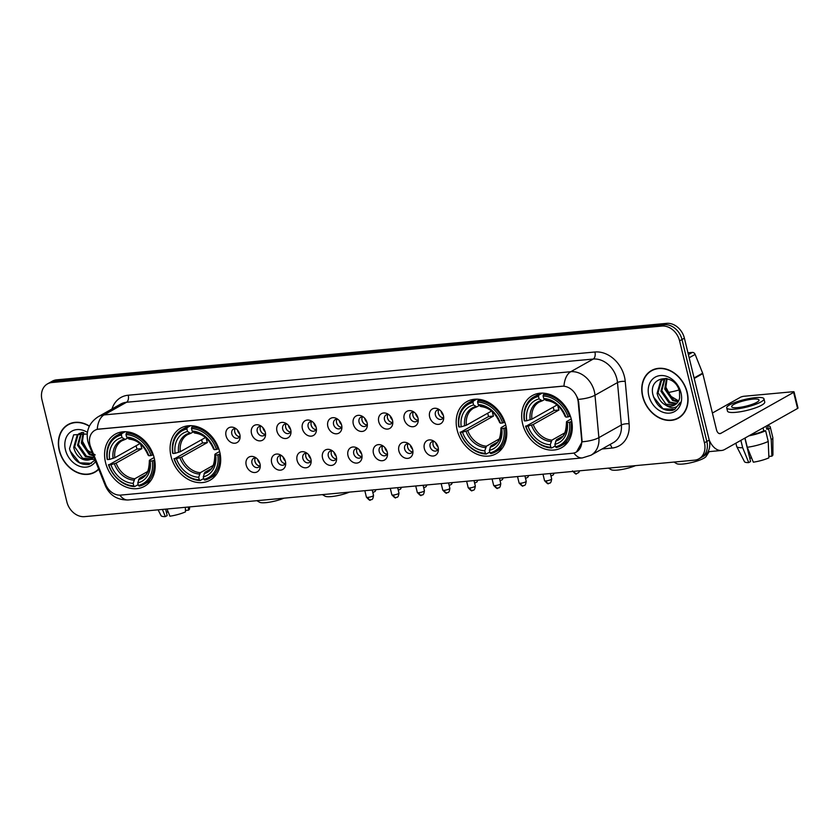<?xml version="1.0" encoding="UTF-8"?>
<svg xmlns="http://www.w3.org/2000/svg" width="840" height="840" viewBox="0 0 840 840"><rect width="100%" height="100%" fill="white"/><g stroke="black" fill="none" stroke-linecap="round" stroke-linejoin="round"><path stroke-width="1.26" d="M171.045 456.425A29.893 23.678 -119.4 0 0 210.053 480.218A29.893 23.678 -119.4 0 0 219.734 451.92A29.893 23.678 -119.4 0 0 180.737 428.127A29.893 23.678 -119.4 0 0 171.045 456.425M457.139 429.933A29.893 23.678 -119.4 0 0 496.146 453.726A29.893 23.678 -119.4 0 0 505.827 425.429A29.893 23.678 -119.4 0 0 466.82 401.635A29.893 23.678 -119.4 0 0 457.139 429.933M522.638 423.875A29.893 23.678 -119.4 0 0 561.645 447.668A29.893 23.678 -119.4 0 0 571.337 419.36A29.893 23.678 -119.4 0 0 532.329 395.577A29.893 23.678 -119.4 0 0 522.638 423.875M105.536 462.494A29.893 23.678 -119.4 0 0 144.543 486.286A29.893 23.678 -119.4 0 0 154.234 457.979A29.893 23.678 -119.4 0 0 115.227 434.185A29.893 23.678 -119.4 0 0 105.536 462.494M259.98 463.827A8.463 6.699 60.6 0 1 260.243 466.526A8.463 6.699 60.6 0 1 253.869 472.5A8.463 6.699 60.6 0 1 246.204 465.098A8.463 6.699 60.6 0 1 248.021 457.748A8.463 6.699 60.6 0 1 255.045 457.275A8.463 6.699 60.6 0 1 259.98 463.827M256.263 458.062A5.072 4.022 -119.4 0 0 253.607 458.346A5.072 4.022 -119.4 0 0 251.958 463.155A5.072 4.022 -119.4 0 0 258.584 467.197A5.072 4.022 -119.4 0 0 260.201 465.066M285.432 461.465A8.463 6.699 60.6 0 1 285.695 464.163A8.463 6.699 60.6 0 1 279.321 470.148A8.463 6.699 60.6 0 1 271.656 462.745A8.463 6.699 60.6 0 1 273.473 455.385A8.463 6.699 60.6 0 1 280.487 454.923A8.463 6.699 60.6 0 1 285.432 461.465M281.715 455.711A5.072 4.022 -119.4 0 0 279.048 455.994A5.072 4.022 -119.4 0 0 277.41 460.803A5.072 4.022 -119.4 0 0 284.025 464.846A5.072 4.022 -119.4 0 0 285.653 462.714M310.884 459.113A8.463 6.699 60.6 0 1 311.147 461.811A8.463 6.699 60.6 0 1 304.762 467.786A8.463 6.699 60.6 0 1 297.098 460.383A8.463 6.699 60.6 0 1 298.925 453.033A8.463 6.699 60.6 0 1 305.939 452.571A8.463 6.699 60.6 0 1 310.884 459.113M307.156 453.358A5.072 4.022 -119.4 0 0 304.5 453.642A5.072 4.022 -119.4 0 0 302.852 458.441A5.072 4.022 -119.4 0 0 309.477 462.483A5.072 4.022 -119.4 0 0 311.105 460.362M336.326 456.75A8.463 6.699 60.6 0 1 336.588 459.449A8.463 6.699 60.6 0 1 330.215 465.433A8.463 6.699 60.6 0 1 322.55 458.031A8.463 6.699 60.6 0 1 324.366 450.681A8.463 6.699 60.6 0 1 331.391 450.209A8.463 6.699 60.6 0 1 336.326 456.75M332.608 450.996A5.072 4.022 -119.4 0 0 329.952 451.28A5.072 4.022 -119.4 0 0 328.304 456.089A5.072 4.022 -119.4 0 0 334.929 460.131A5.072 4.022 -119.4 0 0 336.546 458M361.778 454.398A8.463 6.699 60.6 0 1 362.04 457.096A8.463 6.699 60.6 0 1 355.667 463.071A8.463 6.699 60.6 0 1 348.002 455.679A8.463 6.699 60.6 0 1 349.818 448.319A8.463 6.699 60.6 0 1 356.832 447.856A8.463 6.699 60.6 0 1 361.778 454.398M358.06 448.644A5.072 4.022 -119.4 0 0 355.394 448.928A5.072 4.022 -119.4 0 0 353.756 453.737A5.072 4.022 -119.4 0 0 360.37 457.769A5.072 4.022 -119.4 0 0 361.998 455.647M387.23 452.046A8.463 6.699 60.6 0 1 387.492 454.745A8.463 6.699 60.6 0 1 381.119 460.719A8.463 6.699 60.6 0 1 373.443 453.317A8.463 6.699 60.6 0 1 375.27 445.967A8.463 6.699 60.6 0 1 382.284 445.494A8.463 6.699 60.6 0 1 387.23 452.046M383.502 446.281A5.072 4.022 -119.4 0 0 380.846 446.565A5.072 4.022 -119.4 0 0 379.197 451.374A5.072 4.022 -119.4 0 0 385.822 455.417A5.072 4.022 -119.4 0 0 387.45 453.285M412.671 449.683A8.463 6.699 60.6 0 1 412.933 452.382A8.463 6.699 60.6 0 1 406.56 458.367A8.463 6.699 60.6 0 1 398.895 450.965A8.463 6.699 60.6 0 1 400.712 443.604A8.463 6.699 60.6 0 1 407.736 443.142A8.463 6.699 60.6 0 1 412.671 449.683M408.954 443.93A5.072 4.022 -119.4 0 0 406.298 444.213A5.072 4.022 -119.4 0 0 404.649 449.022A5.072 4.022 -119.4 0 0 411.274 453.065A5.072 4.022 -119.4 0 0 412.892 450.933M438.123 447.332A8.463 6.699 60.6 0 1 438.386 450.03A8.463 6.699 60.6 0 1 432.012 456.005A8.463 6.699 60.6 0 1 424.347 448.602A8.463 6.699 60.6 0 1 426.163 441.252A8.463 6.699 60.6 0 1 433.188 440.79A8.463 6.699 60.6 0 1 438.123 447.332M434.406 441.578A5.072 4.022 -119.4 0 0 431.739 441.861A5.072 4.022 -119.4 0 0 430.101 446.659A5.072 4.022 -119.4 0 0 436.727 450.702A5.072 4.022 -119.4 0 0 438.344 448.581M239.831 434.532A8.463 6.699 60.6 0 1 240.093 437.231A8.463 6.699 60.6 0 1 233.72 443.216A8.463 6.699 60.6 0 1 226.054 435.813A8.463 6.699 60.6 0 1 227.871 428.453A8.463 6.699 60.6 0 1 234.896 427.991A8.463 6.699 60.6 0 1 239.831 434.532M236.114 428.778A5.072 4.022 -119.4 0 0 233.447 429.062A5.072 4.022 -119.4 0 0 231.809 433.87A5.072 4.022 -119.4 0 0 238.434 437.903A5.072 4.022 -119.4 0 0 240.051 435.781M265.283 432.18A8.463 6.699 60.6 0 1 265.545 434.879A8.463 6.699 60.6 0 1 259.172 440.853A8.463 6.699 60.6 0 1 251.496 433.451A8.463 6.699 60.6 0 1 253.323 426.101A8.463 6.699 60.6 0 1 260.337 425.628A8.463 6.699 60.6 0 1 265.283 432.18M261.555 426.426A5.072 4.022 -119.4 0 0 258.899 426.709A5.072 4.022 -119.4 0 0 257.25 431.508A5.072 4.022 -119.4 0 0 263.875 435.55A5.072 4.022 -119.4 0 0 265.503 433.419M290.724 429.818A8.463 6.699 60.6 0 1 290.987 432.516A8.463 6.699 60.6 0 1 284.613 438.501A8.463 6.699 60.6 0 1 276.948 431.099A8.463 6.699 60.6 0 1 278.764 423.749A8.463 6.699 60.6 0 1 285.789 423.276A8.463 6.699 60.6 0 1 290.724 429.818M287.007 424.064A5.072 4.022 -119.4 0 0 284.351 424.347A5.072 4.022 -119.4 0 0 282.702 429.156A5.072 4.022 -119.4 0 0 289.328 433.199A5.072 4.022 -119.4 0 0 290.945 431.067M316.176 427.466A8.463 6.699 60.6 0 1 316.439 430.164A8.463 6.699 60.6 0 1 310.065 436.139A8.463 6.699 60.6 0 1 302.4 428.736A8.463 6.699 60.6 0 1 304.217 421.386A8.463 6.699 60.6 0 1 311.241 420.924A8.463 6.699 60.6 0 1 316.176 427.466M312.459 421.712A5.072 4.022 -119.4 0 0 309.792 421.995A5.072 4.022 -119.4 0 0 308.154 426.794A5.072 4.022 -119.4 0 0 314.78 430.836A5.072 4.022 -119.4 0 0 316.397 428.715M341.628 425.114A8.463 6.699 60.6 0 1 341.891 427.802A8.463 6.699 60.6 0 1 335.517 433.786A8.463 6.699 60.6 0 1 327.842 426.384A8.463 6.699 60.6 0 1 329.669 419.034A8.463 6.699 60.6 0 1 336.683 418.562A8.463 6.699 60.6 0 1 341.628 425.114M337.901 419.349A5.072 4.022 -119.4 0 0 335.244 419.632A5.072 4.022 -119.4 0 0 333.596 424.442A5.072 4.022 -119.4 0 0 340.221 428.484A5.072 4.022 -119.4 0 0 341.849 426.353M367.08 422.751A8.463 6.699 60.6 0 1 367.332 425.45A8.463 6.699 60.6 0 1 360.959 431.435A8.463 6.699 60.6 0 1 353.294 424.032A8.463 6.699 60.6 0 1 355.11 416.671A8.463 6.699 60.6 0 1 362.135 416.209A8.463 6.699 60.6 0 1 367.08 422.751M363.353 416.997A5.072 4.022 -119.4 0 0 360.696 417.281A5.072 4.022 -119.4 0 0 359.048 422.09A5.072 4.022 -119.4 0 0 365.673 426.122A5.072 4.022 -119.4 0 0 367.29 424.001M392.522 420.399A8.463 6.699 60.6 0 1 392.784 423.098A8.463 6.699 60.6 0 1 386.411 429.072A8.463 6.699 60.6 0 1 378.745 421.669A8.463 6.699 60.6 0 1 380.562 414.32A8.463 6.699 60.6 0 1 387.587 413.847A8.463 6.699 60.6 0 1 392.522 420.399M388.805 414.645A5.072 4.022 -119.4 0 0 386.137 414.929A5.072 4.022 -119.4 0 0 384.5 419.727A5.072 4.022 -119.4 0 0 391.125 423.769A5.072 4.022 -119.4 0 0 392.742 421.638M417.974 418.036A8.463 6.699 60.6 0 1 418.236 420.735A8.463 6.699 60.6 0 1 411.863 426.72A8.463 6.699 60.6 0 1 404.187 419.318A8.463 6.699 60.6 0 1 406.014 411.968A8.463 6.699 60.6 0 1 413.028 411.495A8.463 6.699 60.6 0 1 417.974 418.036M414.246 412.282A5.072 4.022 -119.4 0 0 411.59 412.566A5.072 4.022 -119.4 0 0 409.941 417.375A5.072 4.022 -119.4 0 0 416.567 421.418A5.072 4.022 -119.4 0 0 418.194 419.286M443.425 415.685A8.463 6.699 60.6 0 1 443.678 418.383A8.463 6.699 60.6 0 1 437.304 424.358A8.463 6.699 60.6 0 1 429.639 416.955A8.463 6.699 60.6 0 1 431.456 409.605A8.463 6.699 60.6 0 1 438.48 409.143A8.463 6.699 60.6 0 1 443.425 415.685M439.698 409.931A5.072 4.022 -119.4 0 0 437.042 410.214A5.072 4.022 -119.4 0 0 435.393 415.013A5.072 4.022 -119.4 0 0 442.019 419.055A5.072 4.022 -119.4 0 0 443.646 416.934M259.844 465.927A5.072 4.022 60.6 0 1 254.961 461.465A5.072 4.022 60.6 0 1 255.339 457.937M285.285 463.575A5.072 4.022 60.6 0 1 280.403 459.113A5.072 4.022 60.6 0 1 280.791 455.574M310.737 461.213A5.072 4.022 60.6 0 1 305.855 456.761A5.072 4.022 60.6 0 1 306.243 453.222M336.189 458.861A5.072 4.022 60.6 0 1 331.306 454.398A5.072 4.022 60.6 0 1 331.685 450.86M361.631 456.498A5.072 4.022 60.6 0 1 356.748 452.046A5.072 4.022 60.6 0 1 357.137 448.507M387.082 454.146A5.072 4.022 60.6 0 1 382.2 449.683A5.072 4.022 60.6 0 1 382.589 446.156M412.534 451.794A5.072 4.022 60.6 0 1 407.652 447.332A5.072 4.022 60.6 0 1 408.03 443.793M437.987 449.431A5.072 4.022 60.6 0 1 433.094 444.98A5.072 4.022 60.6 0 1 433.482 441.441M239.694 436.643A5.072 4.022 60.6 0 1 234.801 432.18A5.072 4.022 60.6 0 1 235.19 428.642M265.135 434.28A5.072 4.022 60.6 0 1 260.253 429.818A5.072 4.022 60.6 0 1 260.642 426.29M290.588 431.928A5.072 4.022 60.6 0 1 285.705 427.466A5.072 4.022 60.6 0 1 286.083 423.927M316.04 429.566A5.072 4.022 60.6 0 1 311.147 425.114A5.072 4.022 60.6 0 1 311.535 421.575M341.481 427.214A5.072 4.022 60.6 0 1 336.599 422.751A5.072 4.022 60.6 0 1 336.987 419.213M366.933 424.862A5.072 4.022 60.6 0 1 362.05 420.399A5.072 4.022 60.6 0 1 362.429 416.861M392.385 422.499A5.072 4.022 60.6 0 1 387.492 418.047A5.072 4.022 60.6 0 1 387.881 414.509M417.827 420.147A5.072 4.022 60.6 0 1 412.944 415.685A5.072 4.022 60.6 0 1 413.332 412.146M443.279 417.784A5.072 4.022 60.6 0 1 438.396 413.332A5.072 4.022 60.6 0 1 438.774 409.794M90.741 447.237A15.225 12.065 60.6 0 1 89.943 444.738A15.225 12.065 60.6 0 1 94.878 430.322A15.225 12.065 60.6 0 1 98.816 429.104L561.845 386.232A15.225 12.065 60.6 0 1 578.203 402.098L581.69 440.171A15.225 12.065 60.6 0 1 576.335 452.056A15.225 12.065 60.6 0 1 572.397 453.274L120.698 495.096A15.225 12.065 60.6 0 1 105.567 484.26L90.741 447.237M89.408 426.048A27.353 21.672 -119.4 0 0 68.114 424.526A27.353 21.672 -119.4 0 0 59.241 450.419A27.353 21.672 -119.4 0 0 94.941 472.195A27.353 21.672 -119.4 0 0 98.763 469.266M94.479 472.122A27.353 21.672 -119.4 0 0 96.117 471.471M642.631 396.406A27.353 21.672 -119.4 0 0 678.332 418.183A27.353 21.672 -119.4 0 0 687.194 392.28A27.353 21.672 -119.4 0 0 651.494 370.514A27.353 21.672 -119.4 0 0 642.631 396.406M677.859 418.11A27.353 21.672 -119.4 0 0 679.497 417.459M97.251 429.303L563.966 386.085A19.74 11.351 -95.3 0 1 570.759 371.711A22.554 17.871 60.6 0 1 594.363 391.471A22.554 17.871 60.6 0 1 594.993 395.22L598.878 437.64A22.554 17.871 60.6 0 1 590.929 455.249L613.421 442.596A22.554 17.871 -119.4 0 0 621.359 424.988L617.484 382.568A22.554 17.871 -119.4 0 0 616.854 378.808A22.554 17.871 -119.4 0 0 593.25 359.058L126.536 402.266A22.554 17.871 -119.4 0 0 120.698 404.061L98.217 416.724A22.554 17.871 60.6 0 1 104.045 414.929A19.74 11.351 84.7 0 0 97.251 429.303M698.953 458.808L703.752 456.11A16.916 13.409 -119.4 0 0 709.233 440.097L684.39 338.173L681.996 339.528A16.916 13.409 -119.4 0 0 664.293 324.713L54.254 381.192A16.916 13.409 -119.4 0 0 49.886 382.536A16.916 13.409 -119.4 0 1 54.254 381.192L664.293 324.713A16.916 13.409 -119.4 0 1 681.996 339.528L706.839 441.441L681.996 339.528L679.591 340.872A16.916 13.409 -119.4 0 0 661.889 326.056L51.86 382.536A16.916 13.409 -119.4 0 0 47.481 383.891A16.916 13.409 -119.4 0 0 42 399.903L66.843 501.827A16.916 13.409 -119.4 0 0 84.546 516.642L694.586 460.163A16.916 13.409 -119.4 0 0 698.953 458.808A16.916 13.409 -119.4 0 0 704.435 442.796L679.591 340.872M701.358 457.464A16.916 13.409 -119.4 0 0 706.839 441.441A16.916 13.409 -119.4 0 1 701.358 457.464M577.364 397.299L578.645 401.856L582.141 441.808L576.513 451.952M652.722 369.883A27.353 21.672 -119.4 0 0 651.315 370.944M69.332 423.895A27.353 21.672 -119.4 0 0 67.924 424.956M684.39 338.173A16.916 13.409 -119.4 0 0 666.687 323.358L56.658 379.838A16.916 13.409 -119.4 0 0 52.279 381.192L47.481 383.891M70.97 423.234A27.069 21.451 -119.4 0 0 70.644 423.413L68.25 424.767A27.069 21.451 -119.4 0 0 59.472 450.397A27.069 21.451 -119.4 0 0 94.805 471.944A27.069 21.451 -119.4 0 0 98.648 468.993M89.313 426.269A27.069 21.451 -119.4 0 0 68.25 424.767M95.214 454.923L87.37 450.251L82.593 441.494M93.408 455.899L89.261 454.514L81.323 443.069L83.17 432.526M93.104 455.133L90.216 453.978L82.278 442.533L83.706 432.642M93.041 457.8L85.449 456.656L77.511 445.211L81.039 432.726M93.461 457.401L86.405 456.12L78.467 444.675L81.585 432.579M94.826 459.438L82.289 459.134A14.101 11.172 -119.4 0 0 91.434 458.955A14.101 11.172 -119.4 0 0 93.849 456.981M82.289 459.134C77.858 456.792 75.002 452.865 73.71 447.353L77.248 434.858L82.467 432.401M91.675 458.819L82.593 458.262L74.655 446.817L78.204 434.322L79.495 433.335M87.224 433.986L73.647 434.847L69.52 448.707C72.996 460.163 79.517 465.402 89.114 464.436L95.078 460.047M87.423 432.39A19.74 15.635 -119.4 0 0 70.203 432.264A19.74 15.635 -119.4 0 0 65.447 449.841A19.74 15.635 -119.4 0 0 79.107 466.095A19.74 15.635 -119.4 0 0 95.623 461.412M94.805 471.944L97.198 470.6A27.069 21.451 -119.4 0 0 97.524 470.411M91.486 463.376L79.653 462.808L70.045 450.87M168.2 511.938A11.277 2.3 -13.7 0 0 167.885 512.075L167.339 509.806M162.414 509.429L165.344 516.611L167.181 515.582L165.617 509.135M158.088 509.828L161.091 515.707A14.658 2.982 -13.7 0 0 165.344 516.611M185.325 507.308L185.504 511.854A14.658 2.982 -13.7 0 1 169.932 516.191L167.013 509.009M185.409 509.303L185.682 510.426L188.507 510.163L188.381 507.024M188.507 510.163A14.658 2.982 -13.7 0 0 189.546 508.767L189.535 506.919M166.362 512.221L167.885 512.075M654.36 369.222A27.069 21.451 -119.4 0 0 654.034 369.401L651.641 370.755A27.069 21.451 -119.4 0 0 642.863 396.385A27.069 21.451 -119.4 0 0 678.195 417.931A27.069 21.451 -119.4 0 0 686.962 392.301A27.069 21.451 -119.4 0 0 651.641 370.755M678.594 400.911L670.75 396.239L665.984 387.471M677.996 401.961L672.651 400.491L664.713 389.056L666.561 378.504M678.332 401.405L673.606 399.956L665.669 388.521L667.097 378.63M676.431 403.788L668.84 402.644L660.901 391.199L664.429 378.714M676.851 403.389L669.795 402.108L661.857 390.663L664.976 378.567M665.679 405.122A14.101 11.172 -119.4 0 0 674.825 404.943A14.101 11.172 -119.4 0 0 679.623 397.814L679.497 391.671C675.476 372.445 648.175 375.637 652.911 394.695C656.387 406.151 662.907 411.39 672.504 410.413L674.667 409.479L680.284 402.35C677.04 408.45 672.168 409.374 665.679 405.122C661.248 402.78 658.392 398.853 657.101 393.341L660.639 380.846L665.857 378.389M675.056 404.806L665.984 404.25L658.046 392.805L661.595 380.31L662.886 379.323M648.837 395.829A19.74 15.635 -119.4 0 0 669.49 413.123A19.74 15.635 -119.4 0 0 680.988 392.858A19.74 15.635 -119.4 0 0 660.335 375.564A19.74 15.635 -119.4 0 0 648.837 395.829M678.195 417.931L680.589 416.588A27.069 21.451 -119.4 0 0 680.915 416.399M674.877 409.364L663.044 408.796L653.436 396.858M283.941 498.183A15.508 3.16 166.3 0 1 265.881 502.646A15.508 3.16 166.3 0 1 259.539 502.236L256.872 500.682M154.665 460.005L152.281 460.908A26.849 21.262 -119.4 0 1 138.369 485.415L137.771 482.937A24.245 19.215 -119.4 0 0 150.16 461.097L149.415 460.53L149.803 459.995L154.13 457.558M145.142 475.094L139.398 478.328L137.771 482.937M138.169 484.596L134.642 486.581L133.78 485.835A26.849 21.262 -119.4 0 1 108.791 464.93L110.922 464.73A24.245 19.215 -119.4 0 0 133.172 483.357L134.799 478.748L147.746 471.471M140.721 444.245A20.864 16.527 -119.4 0 0 141.078 445.945A20.864 16.527 -119.4 0 0 141.887 448.613L116.12 463.113L110.922 464.73M108.791 464.93L137.025 449.064A26.786 21.221 60.6 0 1 136.248 446.397A26.786 21.221 60.6 0 1 136.112 445.767M138.369 485.415L139.241 486.161A27.972 22.166 -119.4 0 0 144.207 484.271L150.623 480.659A27.972 22.166 -119.4 0 0 150.885 480.512M152.502 455.123A27.972 22.166 -119.4 0 0 126.326 433.219L125.99 434.627A26.849 21.262 -119.4 0 1 150.98 455.543L153.258 454.692M128.478 432.002L126.326 433.219M144.207 484.271A27.972 22.166 -119.4 0 0 153.804 460.478M108.476 464.678A27.972 22.166 -119.4 0 0 134.642 486.581M150.98 455.543L148.848 455.742A24.245 19.215 -119.4 0 0 126.599 437.115L125.99 434.627M150.16 461.097L152.281 460.908M133.172 483.357L133.78 485.835M126.599 437.115L129.811 438.995M128.552 438.795A21.693 17.189 -119.4 0 1 148.113 455.165L148.491 454.629L148.848 455.742M138.527 479.714A21.693 17.189 -119.4 0 0 149.415 460.53L149.803 459.995M123.448 431.77A27.972 22.166 -119.4 0 0 123.186 431.907L116.77 435.519A27.972 22.166 -119.4 0 0 107.163 459.312L107.489 459.564A26.849 21.262 -119.4 0 1 121.401 435.057L121.737 433.64A27.972 22.166 -119.4 0 0 116.77 435.519M121.737 433.64L125.15 431.718M121.401 435.057L122.01 437.535A24.245 19.215 -119.4 0 0 109.61 459.375L107.489 459.564M127.67 438.039L125.213 439.425L122.01 437.535M109.61 459.375L114.817 457.748L139.954 443.594M125.213 439.425L122.073 440.695A20.864 16.527 -119.4 0 0 114.817 457.748M137.025 449.064L141.887 448.613M349.451 492.114A15.508 3.16 166.3 0 1 331.38 496.577A15.508 3.16 166.3 0 1 325.048 496.167L322.371 494.624M220.164 453.936L217.791 454.839A26.849 21.262 -119.4 0 1 203.879 479.346L203.27 476.868A24.245 19.215 -119.4 0 0 215.66 455.038L215.303 453.936L219.629 451.5M210.641 469.035L204.897 472.259L203.27 476.868M203.679 478.527L200.151 480.512L199.28 479.777A26.849 21.262 -119.4 0 1 174.3 458.871L176.431 458.671A24.245 19.215 -119.4 0 0 198.681 477.288L200.309 472.689L213.245 465.402M206.231 438.175A20.864 16.527 -119.4 0 0 206.577 439.877A20.864 16.527 -119.4 0 0 207.386 442.544L181.629 457.055L176.431 458.671M174.3 458.871L202.535 442.995A26.786 21.221 60.6 0 1 201.758 440.328A26.786 21.221 60.6 0 1 201.611 439.698M203.879 479.346L204.74 480.092A27.972 22.166 -119.4 0 0 209.706 478.212L216.132 474.6A27.972 22.166 -119.4 0 0 216.384 474.453M218.001 449.054A27.972 22.166 -119.4 0 0 191.835 427.151L191.499 428.568A26.849 21.262 -119.4 0 1 216.478 449.474L218.768 448.623M193.988 425.943L191.835 427.151M209.706 478.212A27.972 22.166 -119.4 0 0 219.314 454.419M173.975 458.619A27.972 22.166 -119.4 0 0 200.151 480.512M216.478 449.474L214.358 449.673A24.245 19.215 -119.4 0 0 192.108 431.046L191.499 428.568M215.66 455.038L217.791 454.839M198.681 477.288L199.28 479.777M192.108 431.046L195.31 432.936M194.061 432.737A21.693 17.189 -119.4 0 1 213.612 449.106L214.001 448.57L213.612 449.106L214.358 449.673M204.036 473.655A21.693 17.189 -119.4 0 0 214.924 454.461L215.303 453.936M188.947 425.702A27.972 22.166 -119.4 0 0 188.685 425.849L182.27 429.461A27.972 22.166 -119.4 0 0 172.672 453.254L172.998 453.506A26.849 21.262 -119.4 0 1 186.9 428.988L187.247 427.581A27.972 22.166 -119.4 0 0 182.27 429.461M187.247 427.581L190.659 425.649M186.9 428.988L187.509 431.477A24.245 19.215 -119.4 0 0 175.119 453.306L172.998 453.506M193.179 431.97L190.722 433.356L187.509 431.477M175.119 453.306L180.316 451.689L205.464 437.535M190.722 433.356L187.583 434.627A20.864 16.527 -119.4 0 0 180.316 451.689M202.535 442.995L207.386 442.544M635.544 465.623A15.508 3.16 166.3 0 1 617.474 470.096A15.508 3.16 166.3 0 1 611.142 469.686L608.465 468.132M506.257 427.445L503.885 428.348A26.849 21.262 -119.4 0 1 489.972 452.865L489.363 450.377A24.245 19.215 -119.4 0 0 501.753 428.547L501.396 427.445L505.722 425.009M496.734 442.544L490.991 445.778L489.363 450.377M489.773 452.046L486.234 454.031L485.373 453.285A26.849 21.262 -119.4 0 1 460.394 432.38L462.515 432.18A24.245 19.215 -119.4 0 0 484.775 450.807L486.402 446.197L499.338 438.911M492.324 411.695A20.864 16.527 -119.4 0 0 492.671 413.395A20.864 16.527 -119.4 0 0 493.479 416.062L467.712 430.563L462.515 432.18M460.394 432.38L488.628 416.514A26.786 21.221 60.6 0 1 487.851 413.837A26.786 21.221 60.6 0 1 487.704 413.217M489.972 452.865L490.833 453.6A27.972 22.166 -119.4 0 0 495.8 451.721L502.215 448.108A27.972 22.166 -119.4 0 0 502.478 447.962M504.094 422.562A27.972 22.166 -119.4 0 0 477.929 400.659L477.593 402.077A26.849 21.262 -119.4 0 1 502.572 422.993L504.861 422.132M480.07 399.452L477.929 400.659M495.8 451.721A27.972 22.166 -119.4 0 0 505.407 427.928M460.068 432.128A27.972 22.166 -119.4 0 0 486.234 454.031M502.572 422.993L500.451 423.181A24.245 19.215 -119.4 0 0 478.191 404.565L477.593 402.077M501.753 428.547L503.885 428.348M484.775 450.807L485.373 453.285M478.191 404.565L481.404 406.445M480.155 406.245A21.693 17.189 -119.4 0 1 499.706 422.615L500.084 422.079L499.706 422.615L500.451 423.181M490.13 447.163A21.693 17.189 -119.4 0 0 501.018 427.98L501.396 427.445M475.041 399.21A27.972 22.166 -119.4 0 0 474.779 399.357L468.363 402.969A27.972 22.166 -119.4 0 0 458.756 426.762L459.081 427.014A26.849 21.262 -119.4 0 1 472.994 402.507L473.33 401.09A27.972 22.166 -119.4 0 0 468.363 402.969M473.33 401.09L476.742 399.168M472.994 402.507L473.603 404.985A24.245 19.215 -119.4 0 0 461.213 426.815L459.081 427.014M479.273 405.489L476.816 406.865L473.603 404.985M461.213 426.815L466.41 425.197L491.558 411.044M476.816 406.865L473.666 408.135A20.864 16.527 -119.4 0 0 466.41 425.197M488.628 416.514L493.479 416.062M709.191 451.626L706.115 456.435A15.508 3.16 166.3 0 1 682.983 464.026A15.508 3.16 166.3 0 1 676.641 463.617L673.974 462.074M571.767 421.386L569.384 422.289A26.849 21.262 -119.4 0 1 555.471 446.796L554.873 444.318A24.245 19.215 -119.4 0 0 567.263 422.489L566.517 421.911L566.905 421.376L571.231 418.94M562.233 436.475L556.5 439.709L554.873 444.318M555.272 445.977L551.744 447.962L550.883 447.227A26.849 21.262 -119.4 0 1 525.893 426.31L528.024 426.122A24.245 19.215 -119.4 0 0 550.274 444.738L551.901 440.129L564.848 432.852M557.823 405.626A20.864 16.527 -119.4 0 0 558.18 407.327A20.864 16.527 -119.4 0 0 558.989 409.994L533.221 424.494L528.024 426.122M525.893 426.31L554.127 410.445A26.786 21.221 60.6 0 1 553.35 407.778A26.786 21.221 60.6 0 1 553.203 407.148M555.471 446.796L556.332 447.542A27.972 22.166 -119.4 0 0 561.309 445.651L567.725 442.04A27.972 22.166 -119.4 0 0 567.976 441.893M569.604 416.504A27.972 22.166 -119.4 0 0 543.428 394.601L543.091 396.018A26.849 21.262 -119.4 0 1 568.082 416.923L570.36 416.073M545.58 393.393L543.428 394.601M561.309 445.651A27.972 22.166 -119.4 0 0 570.906 421.869M525.567 426.058A27.972 22.166 -119.4 0 0 551.744 447.962M568.082 416.923L565.95 417.123A24.245 19.215 -119.4 0 0 543.7 398.496L543.091 396.018M567.263 422.489L569.384 422.289M550.274 444.738L550.883 447.227M543.7 398.496L546.913 400.376M545.654 400.187A21.693 17.189 -119.4 0 1 565.215 416.546L565.593 416.01L565.95 417.123M555.629 441.094A21.693 17.189 -119.4 0 0 566.517 421.911L566.905 421.376M540.55 393.151A27.972 22.166 -119.4 0 0 540.288 393.298L533.862 396.9A27.972 22.166 -119.4 0 0 524.265 420.693L524.591 420.945A26.849 21.262 -119.4 0 1 538.503 396.438L538.839 395.02A27.972 22.166 -119.4 0 0 533.862 396.9M538.839 395.02L542.251 393.099M538.503 396.438L539.101 398.927A24.245 19.215 -119.4 0 0 526.712 420.756L524.591 420.945M544.772 399.42L542.315 400.806L539.101 398.927M526.712 420.756L531.909 419.129L557.057 404.985M542.315 400.806L539.175 402.077A20.864 16.527 -119.4 0 0 531.909 419.129M554.127 410.445L558.989 409.994M237.426 429.996A6.206 4.914 -119.4 0 0 237.478 430.238A6.206 4.914 -119.4 0 0 239.694 434.018M234.853 432.39A8.463 6.699 -119.4 0 0 236.313 434.973M262.878 427.644A6.206 4.914 -119.4 0 0 262.93 427.886A6.206 4.914 -119.4 0 0 265.135 431.666M260.305 430.028A8.463 6.699 -119.4 0 0 261.765 432.621M288.33 425.281A6.206 4.914 -119.4 0 0 288.382 425.523A6.206 4.914 -119.4 0 0 290.588 429.303M285.757 427.675A8.463 6.699 -119.4 0 0 287.217 430.269M313.772 422.93A6.206 4.914 -119.4 0 0 313.834 423.171A6.206 4.914 -119.4 0 0 316.04 426.951M311.209 425.313A8.463 6.699 -119.4 0 0 312.659 427.906M339.224 420.578A6.206 4.914 -119.4 0 0 339.276 420.819A6.206 4.914 -119.4 0 0 341.492 424.599M336.651 422.961A8.463 6.699 -119.4 0 0 338.111 425.555M364.675 418.215A6.206 4.914 -119.4 0 0 364.728 418.457A6.206 4.914 -119.4 0 0 366.933 422.237M362.103 420.609A8.463 6.699 -119.4 0 0 363.562 423.192M390.117 415.863A6.206 4.914 -119.4 0 0 390.18 416.105A6.206 4.914 -119.4 0 0 392.385 419.885M387.555 418.247A8.463 6.699 -119.4 0 0 389.014 420.84M415.569 413.501A6.206 4.914 -119.4 0 0 415.622 413.742A6.206 4.914 -119.4 0 0 417.837 417.522M412.997 415.894A8.463 6.699 -119.4 0 0 414.456 418.488M441.021 411.149A6.206 4.914 -119.4 0 0 441.074 411.39A6.206 4.914 -119.4 0 0 443.279 415.17M438.449 413.532A8.463 6.699 -119.4 0 0 439.908 416.126M257.586 459.291A6.206 4.914 -119.4 0 0 257.639 459.532A6.206 4.914 -119.4 0 0 259.844 463.312M255.014 461.675A8.463 6.699 -119.4 0 0 256.473 464.268M283.028 456.929A6.206 4.914 -119.4 0 0 283.08 457.17A6.206 4.914 -119.4 0 0 285.296 460.95M280.455 459.322A8.463 6.699 -119.4 0 0 281.915 461.906M308.48 454.577A6.206 4.914 -119.4 0 0 308.532 454.818A6.206 4.914 -119.4 0 0 310.737 458.598M305.907 456.96A8.463 6.699 -119.4 0 0 307.367 459.554M333.931 452.225A6.206 4.914 -119.4 0 0 333.984 452.456A6.206 4.914 -119.4 0 0 336.189 456.236M331.359 454.608A8.463 6.699 -119.4 0 0 332.819 457.202M359.373 449.862A6.206 4.914 -119.4 0 0 359.425 450.104A6.206 4.914 -119.4 0 0 361.641 453.884M356.8 452.256A8.463 6.699 -119.4 0 0 358.26 454.839M384.825 447.51A6.206 4.914 -119.4 0 0 384.878 447.752A6.206 4.914 -119.4 0 0 387.082 451.531M382.253 449.894A8.463 6.699 -119.4 0 0 383.712 452.487M410.277 445.147A6.206 4.914 -119.4 0 0 410.33 445.389A6.206 4.914 -119.4 0 0 412.534 449.169M407.705 447.542A8.463 6.699 -119.4 0 0 409.164 450.125M435.719 442.796A6.206 4.914 -119.4 0 0 435.771 443.037A6.206 4.914 -119.4 0 0 437.987 446.817M433.146 445.179A8.463 6.699 -119.4 0 0 434.606 447.772M688.401 354.627L692.339 352.411L687.96 352.81M704.435 442.796L709.233 440.097A22.554 12.978 84.7 0 0 721.539 450.481A22.554 12.978 84.7 0 0 724.689 449.474L797.559 408.471L793.632 392.375L720.773 433.388A5.639 3.244 -95.3 0 1 719.985 433.64A5.639 3.244 -95.3 0 1 716.468 429.713L702.797 373.622L694.207 378.452M793.632 392.375A2.825 0.578 -13.7 0 0 794.073 391.923L798 408.009A2.825 0.578 166.3 0 1 797.559 408.471M794.073 391.923A2.825 0.578 -13.7 0 0 792.834 391.745L744.146 396.249A2.825 0.578 -13.7 0 0 740.345 397.31L712.404 413.038M692.339 352.411A2.825 2.236 60.6 0 1 695.142 354.417L702.639 373.159A2.825 2.236 60.6 0 1 702.797 373.622M752.829 399.147A14.101 2.867 -13.7 0 0 738.507 402.402A14.101 2.867 -13.7 0 0 731.64 406.707A14.101 2.867 -13.7 0 0 737.846 407.589A14.101 2.867 -13.7 0 0 752.168 404.334A14.101 2.867 -13.7 0 0 759.034 400.029A14.101 2.867 -13.7 0 0 752.829 399.147M751.59 457.926A11.277 2.3 -13.7 0 0 751.275 458.062L750.729 455.794M740.88 440.36L742.675 447.709L748.724 462.599L750.572 461.559L744.86 438.123M750.225 435.11A16.359 3.329 -13.7 0 0 763.76 430.889L765.618 430.721L768.232 441.452L768.894 457.842A14.658 2.982 -13.7 0 1 753.323 462.179L747.264 447.279L745.017 438.039M763.035 427.896L763.76 430.889M768.8 455.291L769.073 456.414L771.897 456.151L771.236 439.761L768.621 429.03L766.763 429.198L766.028 426.216M766.763 429.198A16.359 3.329 -13.7 0 0 768.023 427.392L767.529 425.366M726.705 407.915L727.493 411.128A19.173 3.906 -13.7 0 0 735.924 412.325A19.173 3.906 -13.7 0 0 755.401 407.904A19.173 3.906 -13.7 0 0 764.747 402.045L763.97 398.832A19.173 3.906 -13.7 0 0 755.528 397.635A19.173 3.906 -13.7 0 0 736.05 402.056A19.173 3.906 -13.7 0 0 726.705 407.915A19.173 3.906 -13.7 0 0 735.147 409.112A19.173 3.906 -13.7 0 0 754.625 404.691A19.173 3.906 -13.7 0 0 763.97 398.832M748.902 435.844A18.606 3.791 -13.7 0 0 765.618 430.721M768.621 429.03A18.606 3.791 -13.7 0 0 770.217 426.856A18.606 3.791 -13.7 0 0 767.602 425.628M735.882 443.173L736.67 446.397A18.606 3.791 -13.7 0 0 736.732 446.576A18.606 3.791 -13.7 0 0 742.675 447.709M747.264 447.279A18.606 3.791 -13.7 0 0 768.232 441.452M771.236 439.761A18.606 3.791 -13.7 0 0 772.852 437.766A18.606 3.791 -13.7 0 0 772.832 437.588L770.217 426.856M736.732 446.576L744.481 461.695A14.658 2.982 -13.7 0 0 748.724 462.599M771.897 456.151A14.658 2.982 -13.7 0 0 772.937 454.755L772.852 437.766M749.752 458.199L751.275 458.062M594.941 352.002A5.639 3.244 -95.3 0 1 593.25 359.058L570.759 371.711L104.045 414.929L126.536 402.266A5.639 3.244 -95.3 0 0 128.226 395.22L594.941 352.002A28.193 22.344 60.6 0 1 624.446 376.698A28.193 22.344 60.6 0 1 625.233 381.392L629.107 423.812A28.193 22.344 60.6 0 1 611.898 448.067L602.081 448.98M98.217 416.724C89.208 422.709 85.743 430.889 87.801 441.273L88.809 444.392A19.74 1.984 -21.8 0 0 89.912 444.602M573.899 453.022A19.74 11.351 84.7 0 0 582.341 457.926L590.929 455.249M582.341 457.926L128.268 499.968A19.74 11.351 -95.3 0 1 119.868 495.138M582.141 441.808A19.74 5.933 -5.2 0 0 598.878 437.64L621.359 424.988A5.639 1.691 174.8 0 1 629.107 423.812M128.268 499.968C117.327 500.157 109.683 495.38 105.326 485.646A19.74 1.984 -21.8 0 0 106.302 485.867M578.151 399.399A19.74 5.933 -5.2 0 0 594.993 395.22L617.484 382.568A5.639 1.691 174.8 0 1 625.233 381.392M112.014 408.954A28.193 22.344 60.6 0 1 128.226 395.22M661.889 326.056L666.687 323.358M51.86 382.536L56.658 379.838M609.872 444.591A5.639 3.244 -95.3 0 1 611.898 448.067M139.398 478.328A20.864 16.527 -119.4 0 0 142.537 477.057C146.864 475.797 149.142 470.264 149.363 460.435M116.12 463.113A20.864 16.527 -119.4 0 0 134.799 478.748M114.377 463.774A21.693 17.189 -119.4 0 0 133.938 480.144M123.963 439.226A21.693 17.189 -119.4 0 0 113.075 458.409M124.761 439.551A20.864 16.527 -119.4 0 0 122.073 440.695M204.897 472.259A20.864 16.527 -119.4 0 0 208.047 470.988C212.373 469.739 214.641 464.195 214.862 454.367M181.629 457.055A20.864 16.527 -119.4 0 0 200.309 472.689M179.886 457.706A21.693 17.189 -119.4 0 0 199.437 474.075M189.472 433.156A21.693 17.189 -119.4 0 0 178.573 452.351M190.26 433.482A20.864 16.527 -119.4 0 0 187.583 434.627M490.991 445.778A20.864 16.527 -119.4 0 0 494.141 444.507C498.467 443.247 500.735 437.703 500.955 427.886M467.712 430.563A20.864 16.527 -119.4 0 0 486.402 446.197M465.98 431.225A21.693 17.189 -119.4 0 0 485.531 447.584M475.556 406.675A21.693 17.189 -119.4 0 0 464.667 425.859M476.354 407.001A20.864 16.527 -119.4 0 0 473.666 408.135M679.004 389.981A21.147 4.305 166.3 0 1 668.021 392.532M556.5 439.709A20.864 16.527 -119.4 0 0 559.639 438.438C563.966 437.178 566.244 431.644 566.465 421.817M533.221 424.494A20.864 16.527 -119.4 0 0 551.901 440.129M531.479 425.156A21.693 17.189 -119.4 0 0 551.04 441.525M541.065 400.606A21.693 17.189 -119.4 0 0 530.177 419.79M541.863 400.932A20.864 16.527 -119.4 0 0 539.175 402.077M373.328 492.377A3.665 2.111 -95.3 0 1 372.824 492.534L375.113 491.431L376.058 489.647M398.769 490.014A3.665 2.111 -95.3 0 1 398.276 490.182L400.565 489.08L401.51 487.294M424.221 487.662A3.665 2.111 -95.3 0 1 423.728 487.82L426.006 486.717L426.962 484.943M449.673 485.3A3.665 2.111 -95.3 0 1 449.169 485.468L451.458 484.365L452.403 482.58M475.115 482.947A3.665 2.111 -95.3 0 1 474.621 483.105L476.91 482.013L477.855 480.228M500.567 480.596A3.665 2.111 -95.3 0 1 500.073 480.753L502.352 479.651L503.307 477.866M526.019 478.233A3.665 2.111 -95.3 0 1 525.514 478.401L527.803 477.298L528.749 475.514M551.471 475.881A3.665 2.111 -95.3 0 1 550.966 476.038L553.255 474.936L554.2 473.161M576.912 473.519A3.665 2.111 -95.3 0 1 576.398 473.687A3.665 2.111 -95.3 0 1 574.161 471.314M368.014 497.375A3.665 0.745 166.3 0 1 366.408 497.154C369.022 500.01 370.325 500.934 370.304 499.926A3.665 2.111 -95.3 0 1 368.014 497.375A3.665 0.745 166.3 0 0 371.742 496.534A3.665 0.745 166.3 0 0 373.527 495.411L372.215 490.004M370.818 499.769A3.665 2.111 -95.3 0 1 370.304 499.926C371.343 499.013 372.666 501.281 373.527 495.411M393.467 495.023A3.665 0.745 166.3 0 1 391.85 494.792C394.475 497.648 395.766 498.582 395.756 497.574A3.665 2.111 -95.3 0 1 393.467 495.023A3.665 0.745 166.3 0 0 397.194 494.172A3.665 0.745 166.3 0 0 398.979 493.059L397.656 487.652M396.27 497.417A3.665 2.111 -95.3 0 1 395.756 497.574C396.795 496.661 398.108 498.929 398.979 493.059M418.919 492.671A3.665 0.745 166.3 0 1 417.302 492.44C419.916 495.296 421.218 496.219 421.207 495.222A3.665 2.111 -95.3 0 1 418.919 492.671A3.665 0.745 166.3 0 0 422.636 491.82A3.665 0.745 166.3 0 0 424.421 490.697L423.108 485.3M421.712 495.054A3.665 2.111 -95.3 0 1 421.207 495.222C422.237 494.308 423.56 496.577 424.421 490.697M444.36 490.308A3.665 0.745 166.3 0 1 442.754 490.077C445.368 492.933 446.67 493.868 446.649 492.86A3.665 2.111 -95.3 0 1 444.36 490.308A3.665 0.745 166.3 0 0 448.088 489.468A3.665 0.745 166.3 0 0 449.873 488.344L448.56 482.937M447.163 492.702A3.665 2.111 -95.3 0 1 446.649 492.86C447.689 491.946 449.012 494.214 449.873 488.344M469.812 487.956A3.665 0.745 166.3 0 1 468.206 487.725C470.82 490.581 472.112 491.505 472.101 490.507A3.665 2.111 -95.3 0 1 469.812 487.956A3.665 0.745 166.3 0 0 473.54 487.106A3.665 0.745 166.3 0 0 475.325 485.993L474.002 480.585M472.616 490.34A3.665 2.111 -95.3 0 1 472.101 490.507C473.141 489.594 474.453 491.862 475.325 485.993M495.264 485.594A3.665 0.745 166.3 0 1 493.647 485.373C496.262 488.229 497.564 489.153 497.553 488.145A3.665 2.111 -95.3 0 1 495.264 485.594A3.665 0.745 166.3 0 0 498.981 484.754A3.665 0.745 166.3 0 0 500.777 483.63L499.454 478.223M498.057 487.988A3.665 2.111 -95.3 0 1 497.553 488.145C498.582 487.231 499.905 489.5 500.777 483.63M520.706 483.242A3.665 0.745 166.3 0 1 519.099 483.011C521.714 485.867 523.016 486.801 522.995 485.793A3.665 2.111 -95.3 0 1 520.706 483.242A3.665 0.745 166.3 0 0 524.433 482.391A3.665 0.745 166.3 0 0 526.218 481.278L524.906 475.87M523.509 485.636A3.665 2.111 -95.3 0 1 522.995 485.793C524.034 484.88 525.357 487.148 526.218 481.278M546.158 480.89A3.665 0.745 166.3 0 1 544.551 480.659C547.166 483.515 548.457 484.439 548.447 483.441A3.665 2.111 -95.3 0 1 546.158 480.89A3.665 0.745 166.3 0 0 549.885 480.039A3.665 0.745 166.3 0 0 551.67 478.916L550.347 473.519M548.961 483.273A3.665 2.111 -95.3 0 1 548.447 483.441C549.486 482.528 550.799 484.796 551.67 478.916M720.773 433.388L719.166 433.534M694.092 377.969L702.639 373.159M695.142 354.417L689.168 357.777M88.809 444.392L105.326 485.646M148.06 455.102C143.85 445.41 137.592 440.087 129.276 439.12M213.559 449.032C209.359 439.341 203.091 434.018 194.775 433.062M499.653 422.541C495.443 412.86 489.185 407.536 480.869 406.57M565.163 416.483C560.952 406.791 554.694 401.468 546.378 400.502M572.502 470.904C575.117 473.76 576.419 474.684 576.398 473.687L578.697 472.584L579.653 470.799M366.408 497.154L364.833 490.686M391.85 494.792L390.285 488.334M417.302 492.44L415.727 485.982M442.754 490.077L441.179 483.62M468.206 487.725L466.631 481.268M493.647 485.373L492.072 478.905M519.099 483.011L517.524 476.553M544.551 480.659L542.976 474.201M721.539 450.481L708.036 451.731"/></g></svg>
